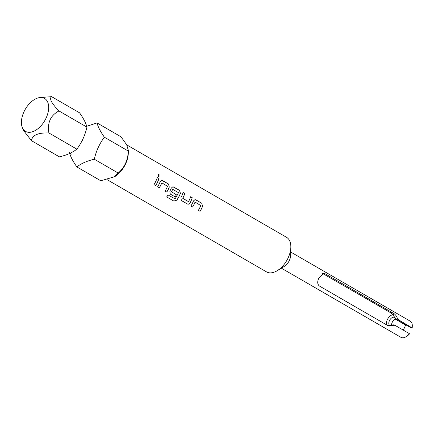 <?xml version="1.0" encoding="UTF-8"?>
<svg xmlns="http://www.w3.org/2000/svg" width="434" height="434" viewBox="0 0 434 434"><rect width="100%" height="100%" fill="white"/><g stroke="black" fill="none" stroke-linecap="round" stroke-linejoin="round"><path stroke-width="0.65" d="M159.034 176.92L159.023 174.083L158.377 173.969M158.481 176.801L159.056 176.92L159.066 174.067L158.405 173.963L158.481 176.801M69.538 152.67C70.449 156.511 72.896 161.274 76.883 166.954C81.12 163.526 86.93 160.949 94.303 159.229C96.169 150.967 99.532 143.627 104.382 137.22C100.438 131.621 97.992 126.858 97.037 122.93L86.654 126.299M39.532 97.601L51.624 96.663L79.585 112.835C83.523 118.433 85.975 123.191 86.925 127.119C85.069 135.348 81.711 142.688 76.851 149.133C72.608 152.562 66.803 155.139 59.425 156.858L31.47 140.687L23.441 130.374L22.275 127.433A19.031 11.273 -60 0 0 27.19 132.072A19.031 11.273 -60 0 0 46.194 117.869A19.031 11.273 -60 0 0 42.901 97.753A19.031 11.273 -60 0 0 39.532 97.601A19.031 11.273 -60 0 0 25.291 109.27A19.031 11.273 -60 0 0 22.275 127.433M126.733 144.875L286.527 237.306A19.975 11.832 120 0 1 290.834 247.228L290.634 255.452A9.32 5.523 120 0 1 289.413 260.34A9.32 5.523 120 0 1 284.303 266.395L277.272 270.67A19.975 11.832 120 0 1 266.525 271.885L107.241 179.752M290.834 247.228A19.975 11.832 120 0 1 288.225 257.693A19.975 11.832 120 0 1 277.272 270.67M387.953 325.668L393.269 324.827L394.88 325.256L389.07 326.108L387.904 325.636L319.337 285.979C317.259 284.161 317.194 281.346 319.136 277.532L323.997 273.252L324.974 273.67L393.535 313.332C395.607 314.596 396.974 316.57 397.631 319.25L396.02 318.822L391.175 313.028L322.419 273.355M412.099 327.621A9.32 5.523 -60 0 0 412.3 325.831L412.273 326.862A7.991 4.731 120 0 1 412.181 327.93L397.631 319.25M412.3 325.831A9.32 5.523 -60 0 0 410.287 321.203L290.715 252.035M412.181 327.93L410.656 327.529L398.228 320.596L395.417 318.974L396.02 318.822M391.636 325.446A4.66 2.761 120 0 1 392.211 322.37A4.66 2.761 120 0 1 395.466 319.001M390.269 325.684A4.66 2.761 120 0 1 389.797 325.5A4.66 2.761 120 0 1 389.401 320.742A4.66 2.761 120 0 1 394.468 317.433A4.66 2.761 120 0 1 395.417 318.974M393.437 314.699A6.825 4.042 -60 0 0 387.231 319.885A6.825 4.042 -60 0 0 386.455 324.8M76.883 166.954L100.818 180.799L114.739 176.654A19.975 11.832 -60 0 0 128.301 153.213L128.366 150.403L126.647 144.712L120.972 136.775L97.037 122.93M192.588 206.991A19.91 11.794 120 0 0 194.996 202.233L195.04 202.239A19.975 11.832 120 0 1 192.62 207.013L190.917 206.025L192.62 207.013M195.213 202.157L200.785 205.564A19.975 11.832 120 0 1 198.365 210.338L200.041 211.304A19.91 11.794 120 0 0 202.569 206.248L201.761 203.242L195.788 199.786L195.05 199.597L193.45 200.953A19.975 11.832 120 0 1 190.917 206.025M202.613 206.253A19.975 11.832 120 0 1 200.074 211.325L198.365 210.338M181.412 200.53L187.385 203.985C188.443 204.436 189.343 204.083 190.103 202.922A19.975 11.832 120 0 0 192.262 197.747L190.553 196.759A19.975 11.832 120 0 1 188.546 201.647L182.801 198.322A19.975 11.832 120 0 0 184.808 193.439L183.105 192.452A19.975 11.832 120 0 1 180.945 197.622L181.336 200.481L187.352 203.964C188.41 204.419 189.311 204.067 190.07 202.906L190.103 202.922M188.546 201.647L182.839 198.533M166.661 196.927L173.828 201.072L176.774 200.193A19.975 11.832 120 0 0 180.425 193.418L179.578 190.412L173.605 186.956L172.868 186.761L171.267 188.123A19.975 11.832 120 0 1 169.851 191.21L170.242 194.063L175.211 196.944A19.975 11.832 120 0 0 176.41 194.812L171.522 191.795A19.975 11.832 120 0 0 172.667 189.3L178.412 192.62A19.975 11.832 120 0 1 175.065 198.832L168.104 194.991A19.975 11.832 120 0 1 166.661 196.927M176.41 194.812L171.484 191.785A19.91 11.794 120 0 0 172.629 189.295L172.841 189.213M159.311 187.743A19.91 11.794 120 0 0 161.719 182.985L161.763 182.991A19.975 11.832 120 0 1 159.343 187.765L157.634 186.777L159.343 187.765M161.936 182.909L167.508 186.311A19.975 11.832 120 0 1 165.088 191.085L166.759 192.05A19.91 11.794 120 0 0 169.293 187L168.484 183.994L162.511 180.539L161.773 180.349L160.173 181.705A19.975 11.832 120 0 1 157.634 186.777M169.331 187.005A19.975 11.832 120 0 1 166.792 192.072L165.088 191.085M155.67 185.638A19.91 11.794 120 0 0 158.942 178.499L158.985 178.499A19.975 11.832 120 0 1 155.703 185.66L153.994 184.672L155.703 185.66M158.985 178.499L157.276 177.511A19.975 11.832 120 0 1 153.994 184.672M393.34 324.871L392.667 324.974A4.66 2.761 120 0 1 392.206 325.278M409.43 333.936A7.991 4.731 120 0 1 406.848 336.236L405.969 336.773A9.32 5.523 -60 0 0 409.349 333.621L409.43 333.936M406.36 325.044L405.882 324.92A6.423 3.808 -60 0 0 405.649 325.093L403.332 330.144M398.569 320.688L405.882 324.92M395.255 319.082L405.649 325.093M394.88 325.256L409.349 333.621M281.378 268.174L400.956 337.337A9.32 5.523 -60 0 0 405.969 336.773M51.624 96.663C49.015 98.485 51.462 103.249 58.97 110.947C50.561 115.368 47.203 122.708 48.89 132.961C38.051 132.609 32.246 135.18 31.47 140.687M113.827 177.208L118.243 173.074C124.574 167.453 127.932 160.113 128.318 151.065L128.366 150.403M48.89 132.961L76.851 149.133M58.97 110.947L86.925 127.119M104.382 137.22L128.318 151.065M94.303 159.229L118.243 173.074M158.942 178.499L157.271 177.533M169.293 187L168.441 183.994L161.784 180.349M166.672 196.911L173.806 201.04L176.774 200.193M172.873 186.761L179.535 190.412L180.387 193.412A19.91 11.794 120 0 1 176.746 200.166M170.226 194.052L175.211 196.944M176.378 194.801A19.91 11.794 120 0 1 175.179 196.922M190.07 202.906A19.91 11.794 120 0 0 192.219 197.752L192.262 197.747M192.219 197.752L190.548 196.786M182.763 198.305A19.91 11.794 120 0 0 184.765 193.439L184.808 193.439M184.765 193.439L183.094 192.474M202.569 206.248L201.718 203.248L195.061 199.597M324.974 273.67L323.102 273.176M393.535 313.332L389.819 312.344M86.767 126.647L87.05 126.717M71.241 154.189L69.684 153.142M82.238 140.583L82.541 139.987"/></g></svg>
